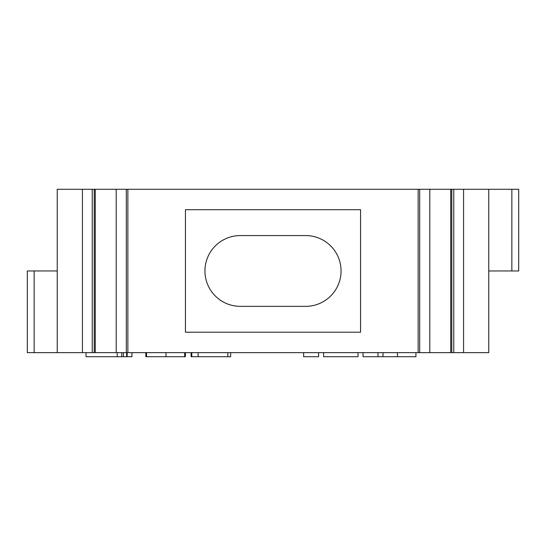 <?xml version="1.0" encoding="UTF-8"?>
<svg xmlns="http://www.w3.org/2000/svg" width="546" height="546" viewBox="0 0 546 546"><rect width="100%" height="100%" fill="white"/><g stroke="black" fill="none" stroke-linecap="round" stroke-linejoin="round"><path stroke-width="0.82" d="M131.968 352.634L131.968 356.715L86.029 356.715L86.029 352.634M82.432 189.285L82.432 352.634L92.233 352.634L92.233 189.285L57.248 189.285L57.248 352.634L27.3 352.634L27.3 270.959L57.248 270.959M360.558 332.214L360.558 209.705L185.442 209.705L185.442 332.214L360.558 332.214M453.767 352.634L453.767 189.285L463.568 189.285L463.568 352.634L418.14 352.634L418.14 189.285L92.233 189.285M418.14 352.634L92.233 352.634M240.329 306.347L305.671 306.347A35.394 35.394 0 0 0 341.059 270.959A35.394 35.394 0 0 0 305.671 235.565L240.329 235.565A35.394 35.394 0 0 0 204.941 270.959A35.394 35.394 0 0 0 240.329 306.347M453.767 189.285L418.14 189.285M82.432 352.634L57.248 352.634M488.752 270.959L518.7 270.959L518.7 189.285L488.752 189.285L488.752 352.634L463.568 352.634M488.752 189.285L463.568 189.285M318.598 352.634L318.598 356.715L303.631 356.715L303.631 352.634M415.929 352.634L415.929 356.715L397.44 356.715L397.44 352.634M397.44 356.715L382.985 356.715L382.985 352.634M382.985 356.715L377.996 356.715L377.996 352.634M377.996 356.715L363.022 356.715L363.022 352.634M358.033 352.634L358.033 356.715L323.594 356.715L323.594 352.634M127.095 356.715L127.252 352.634M117.226 356.715L117.226 352.634M230.671 352.634L230.671 356.715L191.093 356.715L191.093 352.634M227.846 356.715L227.846 352.634M198.157 356.715L198.157 352.634M191.796 356.715L191.796 352.634M185.401 352.634L185.401 356.715L184.698 356.715L184.698 352.634M184.698 356.715L165.998 356.715L165.998 352.634M165.998 356.715L146.526 356.715L146.526 352.634M146.669 356.715L145.823 356.715L145.823 352.634L145.823 356.715M451.774 352.634L451.774 189.285M450.737 352.634L450.737 189.285M511.848 270.959L511.848 189.285M94.226 189.285L94.226 352.634M95.263 352.634L95.263 189.285M34.152 352.634L34.152 270.959M429.798 352.634L429.798 189.285M419.697 352.634L419.697 189.285M126.303 352.634L126.303 189.285M116.202 352.634L116.202 189.285M121.731 356.715L121.731 352.634M123.389 356.715L123.389 352.634M126.611 356.715L126.611 352.634M127.86 352.634L127.86 189.285"/></g></svg>
